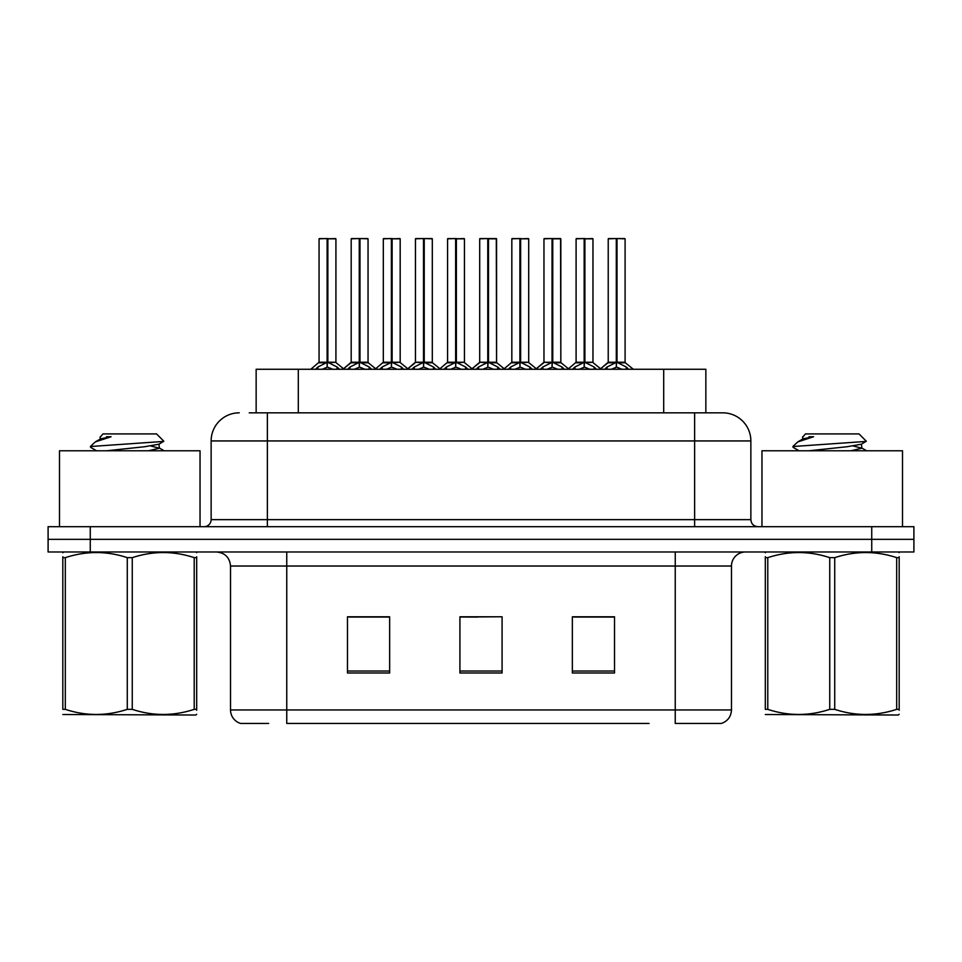 <?xml version="1.0" encoding="UTF-8"?>
<svg xmlns="http://www.w3.org/2000/svg" width="962" height="962" viewBox="0 0 962 962"><rect width="100%" height="100%" fill="white"/><g stroke="black" fill="none" stroke-linecap="round" stroke-linejoin="round"><path stroke-width="1.44" d="M256.145 412.83L256.145 369.264L705.855 369.264L705.855 412.83M268.638 723.448L241.354 723.448M731.469 709.956C731.072 716.69 727.705 721.187 721.344 723.448L675.24 723.448L675.24 709.956L731.469 709.956L731.469 566.029A14.057 14.057 0 0 1 745.514 551.984M240.656 723.448A14.057 14.057 0 0 1 230.531 709.956L230.531 566.029C229.702 557.503 225.024 552.813 216.486 551.984M90.26 526.683L913.9 526.683L913.9 539.333L48.1 539.333L48.1 551.984L90.26 551.984L90.26 539.333L48.1 539.333L48.1 526.683L90.26 526.683L90.26 539.333L913.9 539.333L913.9 551.984L90.26 551.984M614.526 672.991L614.526 616.774L572.354 616.774L572.354 672.991L614.526 672.991M389.646 672.991L389.646 616.774L347.474 616.774L347.474 672.991L389.646 672.991M502.08 672.991L502.08 616.774L459.92 616.774L459.92 672.991L502.08 672.991M649.073 723.448L286.76 723.448L286.76 709.956L675.24 709.956L675.24 566.029L230.531 566.029M381.205 617.063L370.166 617.063M349.074 617.063L389.646 617.063M606.12 616.774L595.069 617.063M573.989 617.063L614.526 617.063M459.92 617.063L498.677 616.774M477.597 617.063L466.546 617.063M249.88 412.83L722.318 412.83M249.242 412.83L267.364 412.83L267.364 440.945L211.135 440.945L211.135 519.648A7.023 7.023 0 0 1 204.112 526.683M239.249 412.83A28.114 28.114 0 0 0 211.135 440.945M722.751 412.83A28.114 28.114 0 0 1 750.865 440.945L750.865 519.648C751.274 523.917 753.619 526.262 757.888 526.683M347.703 369.264L350.036 367.003L359.247 362.349L359.247 367.256L359.62 360.822L359.992 362.349L369.204 367.003L371.536 369.264M359.259 238.552L351.19 238.829L359.259 238.552L351.19 238.829L351.19 362.229L359.247 362.349M367.773 238.552L359.98 238.552L368.049 238.829L368.049 362.229L359.992 362.241L368.314 362.782L360.918 362.794M359.247 238.829L359.247 362.241L351.19 362.229L342.941 369.264M359.98 238.552L359.992 362.349M351.467 238.552L362.433 238.552M364.911 369.264L359.992 367.256M359.247 367.256L354.329 369.264M359.992 238.829L359.992 362.229M359.499 238.552L359.247 362.229M315.572 369.264L317.905 367.003L327.116 362.349L327.116 367.256L327.489 360.822L327.862 362.349L337.073 367.003L339.406 369.264M319.059 238.829L327.128 238.552L319.059 238.829L319.059 362.229L327.116 362.349M335.918 238.829L327.862 238.829L327.862 362.241L335.918 362.229L335.918 238.829L319.336 238.552M327.862 238.829L335.642 238.552M327.116 238.829L327.116 362.241L319.059 362.229L310.81 369.264M327.85 238.552L327.862 362.349M327.489 362.229L335.918 362.229L328.788 362.794M332.78 369.264L327.862 367.256M327.116 367.256L322.198 369.264M327.128 238.552L327.116 362.229M327.369 238.552L324.675 238.552M200.036 526.683L200.036 450.781L59.488 450.781L59.488 526.683M196.693 714.285L195.815 715.019L62.819 714.513M196.693 710.257L196.693 709.343C196.693 716.149 196.693 716.149 196.693 709.343L194.216 709.343L194.216 557.659C173.641 550.853 152.982 550.853 132.251 557.659L127.273 557.659C106.71 550.853 86.051 550.853 65.308 557.659L62.819 557.659C62.819 550.853 62.819 550.853 62.819 557.659L62.819 556.733M132.251 557.659L132.251 709.343C152.814 716.149 173.473 716.149 194.216 709.343M132.251 709.343L127.273 709.343L127.273 557.659M196.693 556.745L196.693 557.659C196.693 550.853 196.693 550.853 196.693 557.659L194.216 557.659M196.693 552.633L195.815 551.984M96.537 450.781L90.777 447.426L91.51 446.452L90.488 447.114M106.457 450.781L144.565 446.741L158.983 444.191L163.817 441.197L156.541 433.91L102.982 433.91L100.577 436.748M163.72 441.426L91.51 446.452M90.488 446.416L95.298 441.919L111.111 436.748L106.493 436.748M63.696 551.984L62.819 552.717M196.693 557.659L196.693 709.343M65.308 557.659L65.308 709.343L62.819 709.343L62.819 557.659M65.308 709.343C85.883 716.149 106.529 716.149 127.273 709.343M62.819 709.343C62.819 716.149 62.819 716.149 62.819 709.343M158.983 444.191L159.367 448.22L150.89 445.995M148.376 450.781L159.367 448.22M95.298 441.919L100.541 438.864L111.111 436.748M902.512 526.683L902.512 450.781L761.964 450.781L761.964 526.683M899.181 714.285L898.304 715.019L765.307 714.513M899.181 710.257L899.181 709.343C899.181 716.149 899.181 716.149 899.181 709.343L896.692 709.343L896.692 557.659C876.117 550.853 855.471 550.853 834.727 557.659L829.749 557.659C809.186 550.853 788.527 550.853 767.784 557.659L765.307 557.659C765.307 550.853 765.307 550.853 765.307 557.659L765.307 556.733M834.727 557.659L834.727 709.343C855.29 716.149 875.949 716.149 896.692 709.343M834.727 709.343L829.749 709.343L829.749 557.659M899.181 556.745L899.181 557.659C899.181 550.853 899.181 550.853 899.181 557.659L896.692 557.659M899.181 552.633L898.304 551.984M799.013 450.781L793.253 447.426L793.999 446.452L792.965 447.114M808.934 450.781L847.041 446.741L861.459 444.191L866.293 441.197L859.018 433.91L805.459 433.91L803.054 436.748M866.197 441.426L793.999 446.452M792.965 446.416L797.775 441.919L813.587 436.748L808.97 436.748M766.185 551.984L765.307 552.717M899.181 557.659L899.181 709.343M767.784 557.659L767.784 709.343L765.307 709.343L765.307 557.659M767.784 709.343C788.359 716.149 809.018 716.149 829.749 709.343M765.307 709.343C765.307 716.149 765.307 716.149 765.307 709.343M861.459 444.191L861.844 448.22L853.366 445.995M850.853 450.781L861.844 448.22M797.775 441.919L803.017 438.864L813.587 436.748M411.964 369.264L414.297 367.003L423.508 362.349L423.508 367.256L423.881 360.822L424.242 362.349L433.453 367.003L435.798 369.264M423.52 238.552L415.452 238.829L423.52 238.552L415.452 238.829L415.452 362.229L423.508 362.349M432.034 238.552L424.23 238.552L432.311 238.829L432.311 362.229L424.242 362.241L432.563 362.782L425.168 362.794M423.508 238.829L423.508 362.241L415.452 362.229L407.203 369.264M424.23 238.552L424.242 362.349M415.728 238.552L426.695 238.552M429.16 369.264L424.242 367.256M423.508 367.256L418.59 369.264M424.242 238.829L424.242 362.229M423.761 238.552L423.508 362.229M476.214 369.264L478.559 367.003L487.77 362.349L487.77 367.256L488.143 360.822L488.504 362.349L497.715 367.003L500.06 369.264M487.782 238.552L479.701 238.829L487.782 238.552L479.701 238.829L479.701 362.229L487.77 362.349M496.296 238.552L490.957 238.552L496.572 238.829L496.572 362.229L488.504 362.241L496.572 362.241L496.296 238.552L488.492 238.552L488.504 362.229M487.77 238.829L487.77 362.241L479.713 362.229L471.452 369.264M488.492 238.552L488.504 362.349M479.99 238.552L490.957 238.552M493.422 369.264L488.504 367.256M487.77 367.256L482.852 369.264M488.023 238.552L487.77 362.229M540.476 369.264L542.821 367.003L552.032 362.349L552.032 367.256L552.404 360.822L552.765 362.349L561.976 367.003L564.321 369.264M552.044 238.552L543.963 238.829L552.044 238.552L543.963 238.829L543.963 362.229L552.032 362.349M560.557 238.552L555.206 238.552L560.834 238.829L560.834 362.229L552.765 362.241L560.834 362.241L560.557 238.552L552.753 238.552L552.765 362.229M552.032 238.829L552.032 362.241L543.975 362.241L543.963 238.829M552.753 238.552L552.765 362.349M544.251 238.552L555.206 238.552M557.683 369.264L552.765 367.256M552.032 367.256L547.113 369.264M552.272 238.552L552.032 362.229M604.737 369.264L607.082 367.003L616.293 362.349L616.293 367.256L616.666 360.822L617.027 362.349L626.238 367.003L628.583 369.264M616.305 238.552L608.224 238.829L616.305 238.552L608.224 238.829L608.224 362.229L616.293 362.349M624.807 238.552L617.015 238.552L625.096 238.829L625.096 362.229L617.027 362.241L625.348 362.782L617.953 362.794M616.293 238.829L616.293 362.241L608.237 362.229L599.975 369.264M617.015 238.552L617.027 362.349M608.513 238.552L619.468 238.552M621.945 369.264L617.027 367.256M616.293 367.256L611.375 369.264M617.027 238.829L617.027 362.229M616.534 238.552L616.293 362.229M479.701 238.829L479.701 362.229M379.834 369.264L382.167 367.003L391.378 362.349L391.378 367.256L391.75 360.822L392.123 362.349L401.334 367.003L403.667 369.264M383.321 238.829L391.39 238.552L383.321 238.829L383.321 362.229L391.378 362.349M400.18 238.829L392.123 238.829L392.111 362.241L400.18 362.229L400.18 238.829L383.597 238.552M392.123 238.829L399.903 238.552M391.378 238.829L391.378 362.241L383.321 362.229L375.685 368.759L368.314 362.782L376.298 369.264M392.099 238.552L392.123 362.349M391.75 362.229L400.18 362.229L393.037 362.794M397.029 369.264L392.123 367.256M391.378 367.256L386.459 369.264M391.39 238.552L391.378 362.229M391.63 238.552L388.937 238.552M444.095 369.264L446.428 367.003L455.639 362.349L455.639 367.256L456.012 360.822L456.373 362.349L465.584 367.003L467.929 369.264M447.583 238.829L455.651 238.552L447.583 238.829L447.583 362.229L455.639 362.349M464.442 238.829L456.373 238.829L456.373 362.241L464.442 362.229L464.442 238.829L447.859 238.552M456.373 238.829L464.165 238.552M455.639 238.829L455.639 362.241L447.583 362.229L439.947 368.759L432.563 362.782L440.56 369.264M456.361 238.552L456.373 362.349M456.012 362.229L464.442 362.229L457.299 362.794M461.291 369.264L456.373 367.256M455.639 367.256L450.721 369.264M455.651 238.552L455.639 362.229M455.892 238.552L453.198 238.552M508.345 369.264L510.69 367.003L519.901 362.349L519.901 367.256L520.274 360.822L520.634 362.349L529.846 367.003L532.19 369.264M511.832 238.829L519.913 238.552L511.832 238.829L511.832 362.229L519.901 362.349M528.703 238.829L520.634 238.829L520.634 362.241L528.703 362.229L528.703 238.829L512.121 238.552M520.634 238.829L528.427 238.552M519.901 238.829L519.901 362.241L511.844 362.229L504.208 368.759L496.825 362.782L489.43 362.794M520.622 238.552L520.634 362.349M520.274 362.229L528.703 362.229L521.56 362.794M525.553 369.264L520.634 367.256M519.901 367.256L514.983 369.264M519.913 238.552L519.901 362.229M520.153 238.552L517.46 238.552M572.606 369.264L574.951 367.003L584.162 362.349L584.162 367.256L584.535 360.822L584.896 362.349L594.107 367.003L596.452 369.264M576.094 238.829L584.174 238.552L576.094 238.829L576.094 362.229L584.162 362.349M592.965 238.829L584.896 238.829L584.896 362.241L592.965 362.229L592.965 238.829L576.382 238.552M584.896 238.829L592.688 238.552M584.162 238.829L584.162 362.241L576.106 362.229L568.47 368.759L561.087 362.782L553.691 362.794M584.884 238.552L584.896 362.349M584.535 362.229L592.965 362.229L585.822 362.794M589.814 369.264L584.896 367.256M584.162 367.256L579.244 369.264M584.174 238.552L584.162 362.229M584.403 238.552L581.721 238.552M298.304 412.83L298.304 369.264M663.696 412.83L663.696 369.264M675.24 551.984L675.24 566.029L731.469 566.029M230.531 709.956L286.76 709.956L286.76 551.984M871.74 551.984L871.74 526.683M502.08 671.043L459.92 671.043M389.646 671.043L347.474 671.043M614.526 671.043L572.354 671.043M267.364 526.683L267.364 519.648L750.865 519.648M211.135 519.648L267.364 519.648L267.364 440.945L694.636 440.945L694.636 526.683M750.865 440.945L694.636 440.945L694.636 412.83M358.321 362.794L350.926 362.782L343.554 368.759L336.183 362.782M369.204 367.003L369.204 369.264M370.671 368.278L370.671 369.264M348.569 368.278L348.569 369.264M350.036 367.003L350.036 369.264M326.19 362.794L318.795 362.782M337.073 367.003L337.073 369.264M338.54 368.278L338.54 369.264M316.438 368.278L316.438 369.264M317.905 367.003L317.905 369.264M422.583 362.794L415.452 362.241M433.453 367.003L433.453 369.264M434.932 368.278L434.932 369.264M412.818 368.278L412.818 369.264M414.297 367.003L414.297 369.264M486.844 362.794L479.713 362.241M496.572 238.829L488.504 238.829M497.715 367.003L497.715 369.264M499.194 368.278L499.194 369.264M477.08 368.278L477.08 369.264M478.559 367.003L478.559 369.264M551.106 362.794L543.975 362.241L535.714 369.264M560.834 238.829L552.765 238.829M561.976 367.003L561.976 369.264M563.455 368.278L563.455 369.264M541.341 368.278L541.341 369.264M542.821 367.003L542.821 369.264M615.367 362.794L607.972 362.782L600.601 368.759L593.217 362.782M626.238 367.003L626.238 369.264M627.717 368.278L627.717 369.264M605.603 368.278L605.603 369.264M607.082 367.003L607.082 369.264M390.452 362.794L383.056 362.782M401.334 367.003L401.334 369.264M402.801 368.278L402.801 369.264M380.699 368.278L380.699 369.264M382.167 367.003L382.167 369.264M454.713 362.794L447.318 362.782M465.584 367.003L465.584 369.264M467.063 368.278L467.063 369.264M444.949 368.278L444.949 369.264M446.428 367.003L446.428 369.264M518.975 362.794L511.58 362.782M529.846 367.003L529.846 369.264M531.325 368.278L531.325 369.264M509.211 368.278L509.211 369.264M510.69 367.003L510.69 369.264M583.237 362.794L575.841 362.782M594.107 367.003L594.107 369.264M595.586 368.278L595.586 369.264M573.472 368.278L573.472 369.264M574.951 367.003L574.951 369.264M100.156 436.748L100.156 439.297M158.983 447.787L164.105 450.781M802.633 436.748L802.633 439.297M861.459 447.787L866.582 450.781M496.825 362.782L504.822 369.264M561.087 362.782L569.083 369.264M625.348 362.782L633.345 369.264L625.348 362.782M415.187 362.782L407.816 368.759L400.445 362.782M479.449 362.782L472.077 368.759L464.694 362.782M543.71 362.782L536.339 368.759L528.956 362.782"/></g></svg>
